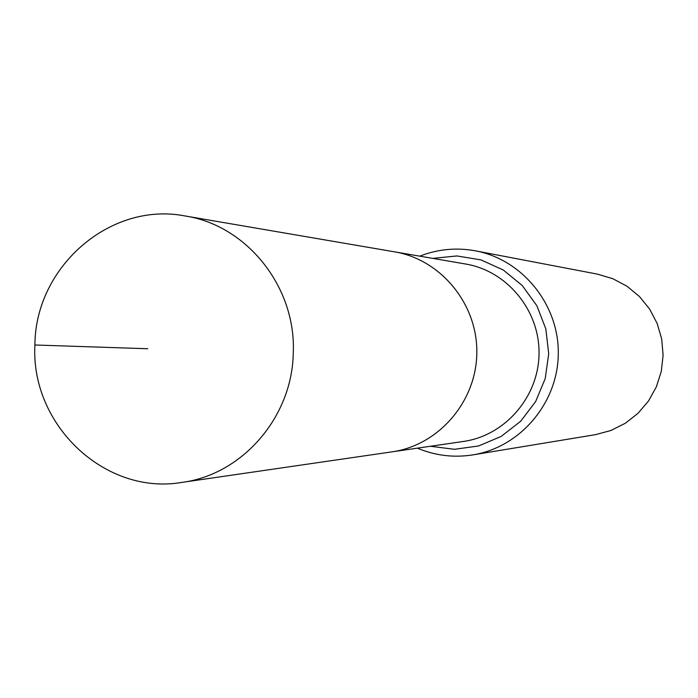<?xml version="1.0" encoding="UTF-8"?>
<svg xmlns="http://www.w3.org/2000/svg" width="698" height="698" viewBox="0 0 698 698"><rect width="100%" height="100%" fill="white"/><g stroke="black" fill="none" stroke-linecap="round" stroke-linejoin="round"><path stroke-width="1.05" d="M181.559 482.458L391.814 451.876C438.588 445.42 476.411 401.664 476.821 352.891C477.633 304.127 440.927 259.438 394.335 251.804L465.522 264.001C507.071 270.807 539.755 310.453 539.03 353.677C538.664 396.909 504.994 435.709 463.289 441.476L391.814 451.876C438.588 445.42 476.411 401.664 476.821 352.891C477.633 304.127 440.927 259.438 394.335 251.804L184.918 215.935C110.214 201.408 35.232 266.837 34.9 344.995C30.485 424.785 104.84 495.467 181.559 482.458C242.127 474.841 292.331 417.168 293.265 352.952C296.266 287.105 246.883 225.236 184.918 215.935M475.539 250.852C522.549 259.595 559.098 304.808 558.287 353.921C557.859 403.034 520.185 447.313 472.965 454.869L595.464 434.662L610.942 430.483L625.303 423.276L637.981 413.329L648.477 401.036L656.347 386.867L661.294 371.397L663.1 355.238L661.704 339.036L657.15 323.453L649.629 309.092L639.455 296.528L627.031 286.267L612.853 278.711L597.488 274.139L475.539 250.852C456.431 247.345 437.855 249.116 419.786 256.166M34.9 344.995L147.784 348.747M430.361 446.266L454.494 449.303L478.636 445.961L501.181 436.416L520.621 421.295L535.645 401.568L545.225 378.552L548.707 353.799L545.845 328.959L536.849 305.715L522.331 285.622L503.275 270.004L480.983 259.9L456.928 255.948L432.725 258.382M472.965 454.869C453.787 457.888 435.255 455.654 417.369 448.16"/></g></svg>
